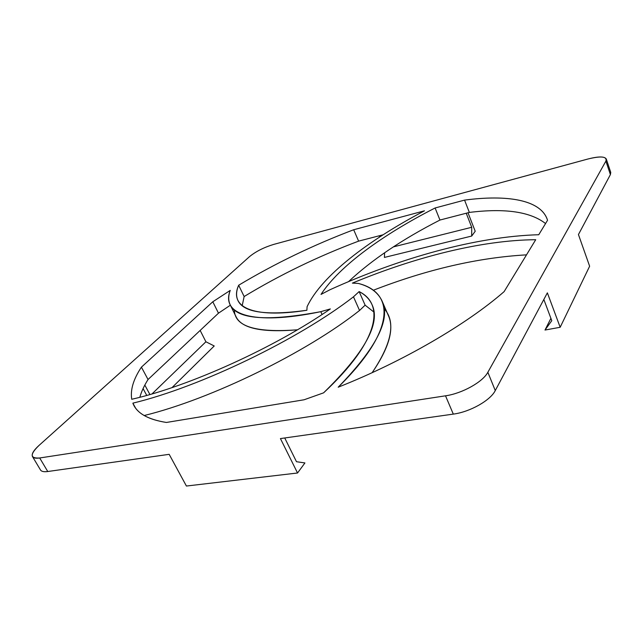 <?xml version="1.0" encoding="UTF-8"?>
<svg xmlns="http://www.w3.org/2000/svg" width="643" height="643" viewBox="0 0 643 643"><rect width="100%" height="100%" fill="white"/><g stroke="black" fill="none" stroke-linecap="round" stroke-linejoin="round"><path stroke-width="0.96" d="M330.357 308.929L320.785 311.67L322.079 314.483L320.785 311.67L330.357 308.929C275.284 347.236 189.781 386.154 131.743 399.271C130.199 389.875 133.422 379.169 141.412 367.153C133.422 379.169 130.199 389.875 131.743 399.271C189.781 386.154 275.284 347.236 330.357 308.929M139.836 397.27C141.428 391.611 144.161 385.696 148.043 379.515L141.412 367.153L212.801 301.768L230.234 290.403C220.846 313.671 251.003 326.234 320.785 311.67C267.215 321.645 237.01 319.346 230.178 304.774C228.225 300.635 228.241 295.844 230.234 290.403L212.801 301.768L218.475 313.181L148.043 379.515C144.161 385.696 141.428 391.611 139.836 397.27M359.132 291.592L353.481 296.809L359.55 310.473L365.128 305.176L359.132 291.592C384.924 304.131 379.402 340.911 323.598 392.841L304.083 399.777L323.598 392.841C364.846 352.509 380.969 323.075 371.967 304.533C369.468 299.027 365.192 294.711 359.132 291.592L365.128 305.176L359.55 310.473C306.807 352.284 211.635 399.054 144.177 415.531C211.635 399.054 306.807 352.284 359.55 310.473L353.481 296.809L359.132 291.592M352.38 283.113L358.328 283.434L352.38 283.113C415.016 257.104 481.406 240.112 535.723 239.71L504.128 291.617L535.723 239.71C481.406 240.112 415.016 257.104 352.38 283.113M464.559 200.11L435.11 207.978L439.949 220.043L469.358 212.423L464.559 200.11C507.311 194.467 541.277 199.748 547.539 220.292L538.762 234.727C475.916 236.495 399.914 258.044 330.108 289.688L321.018 294.414L330.108 289.688C399.914 258.044 475.916 236.495 538.762 234.727L547.539 220.292L547.137 219.046C539.879 199.523 506.435 194.588 464.559 200.11L469.358 212.423L439.949 220.043C402.132 239.413 371.678 259.933 348.586 281.594C371.678 259.933 402.132 239.413 439.949 220.043L435.11 207.978L464.559 200.11M242.202 305.666L244.139 296.527L238.666 285.235C236.158 291.062 235.917 296.158 237.942 300.506C243.488 312.554 266.475 315.809 306.888 310.272C250.907 319.024 229.125 306.285 238.666 285.235L244.139 296.527C280.002 274.794 318.164 256.332 358.617 241.133L353.682 229.744C313.109 245.12 274.778 263.614 238.666 285.235C274.778 263.614 313.109 245.12 353.682 229.744L424.46 210.824C367.595 240.731 321.46 276.08 307.073 306.719L306.888 310.272L307.073 306.719C321.46 276.08 367.595 240.731 424.46 210.824L353.682 229.744L358.617 241.133C318.164 256.332 280.002 274.794 244.139 296.527L242.202 305.666M468.008 212.769L475.217 231.263L471.697 236.053L384.418 257.433L471.697 236.053L471.713 227.284L393.379 246.88L471.713 227.284L466.231 213.235L471.713 227.284L471.697 236.053L475.217 231.263L468.008 212.769M273.58 244.444L588.007 158.99L273.58 244.444C263.935 247.386 255.922 251.437 249.548 256.597L38.918 445.519L249.548 256.597C255.922 251.437 263.935 247.386 273.58 244.444M146.749 395.413L143.067 388.605L146.749 395.413M39.697 457.977L47.759 471.52L169.173 454.328L186.414 486.036L297.54 472.999L280.428 438.582L453.307 414.108L445.519 395.815L39.697 457.977L445.519 395.815C462.188 393.484 482.869 381.926 487.852 372.281L495.271 390.574L547.362 292.854L560.174 327.279L589.631 266.226L578.443 234.542L610.4 174.591L605.899 161.112L487.852 372.281L605.899 161.112C607.241 156.466 601.277 155.759 588.007 158.99C598.496 156.305 604.589 156.313 606.277 158.998L605.899 161.112L610.4 174.591L578.443 234.542L589.631 266.226L560.174 327.279L544.999 330.044L550.898 318.341L544.999 330.044L551.782 320.688L543.841 299.469L551.782 320.688L544.999 330.044L560.174 327.279L547.362 292.854L495.271 390.574C490.44 400.42 469.937 411.986 453.307 414.108L280.428 438.582L297.54 472.999L186.414 486.036L169.173 454.328L47.759 471.52L39.697 457.977C35.839 458.539 33.436 458.073 32.496 456.594C31.362 454.159 33.5 450.462 38.918 445.519C29.747 454.464 30.012 458.612 39.697 457.977M166.416 422.459C147.721 419.485 136.541 413.047 132.868 403.153C200.552 386.869 299.124 339.046 353.481 296.809C299.124 339.046 200.552 386.869 132.868 403.153L134.009 405.58C138.51 414.164 149.313 419.783 166.416 422.459L304.083 399.777L166.416 422.459M504.128 291.617C466.657 324.345 402.984 361.575 338.178 387.215C397.237 329.184 393.942 292.268 358.328 283.434C370.143 286.561 378.06 292.436 382.071 301.045C390.936 319.258 376.308 347.984 338.178 387.215C402.984 361.575 466.657 324.345 504.128 291.617M321.018 294.414C339.408 266.073 382.794 234.679 435.11 207.978C382.794 234.679 339.408 266.073 321.018 294.414M373.929 312.072L365.128 305.176L373.929 312.072M230.178 304.774L235.981 316.581C241.39 328.372 261.878 332.777 297.444 329.795C255.448 332.978 234.43 326.371 234.398 309.966M230.387 305.192L218.475 313.181L230.387 305.192M384.072 308.584C396.016 321.669 392.037 343.041 372.144 372.683C389.16 347.767 394.537 328.645 388.276 315.327L382.071 301.045M526.504 254.853C478.07 257.618 426.992 269.417 373.27 290.274C426.992 269.417 478.07 257.618 526.504 254.853M545.561 223.555C530.379 211.724 504.972 208.019 469.358 212.423C504.972 208.019 530.379 211.724 545.561 223.555M383.035 234.799L358.617 241.133L383.035 234.799M135.448 407.871L132.868 403.153L135.448 407.871M218.475 313.181L212.801 301.768L141.412 367.153L148.043 379.515L218.475 313.181M610.4 174.591L610.754 172.404L606.277 158.998M487.852 372.281C482.869 381.926 462.188 393.484 445.519 395.815L453.307 414.108C469.937 411.986 490.44 400.42 495.271 390.574L487.852 372.281M32.496 456.594L40.501 469.977C41.474 471.52 43.893 472.034 47.759 471.52M144.828 385.077L149.907 394.521L144.828 385.077M152.021 393.91L205.905 341.771L200.158 330.43L205.905 341.771L152.021 393.91M172.043 387.592L214.223 345.974L205.905 341.771L214.223 345.974L172.043 387.592M384.602 252.755L384.418 257.433L384.602 252.755M379.129 235.812L379.635 237.002L379.129 235.812M284.728 437.971L296.487 461.714L304.927 462.944L297.54 472.999L304.927 462.944L296.487 461.714L284.728 437.971"/></g></svg>

